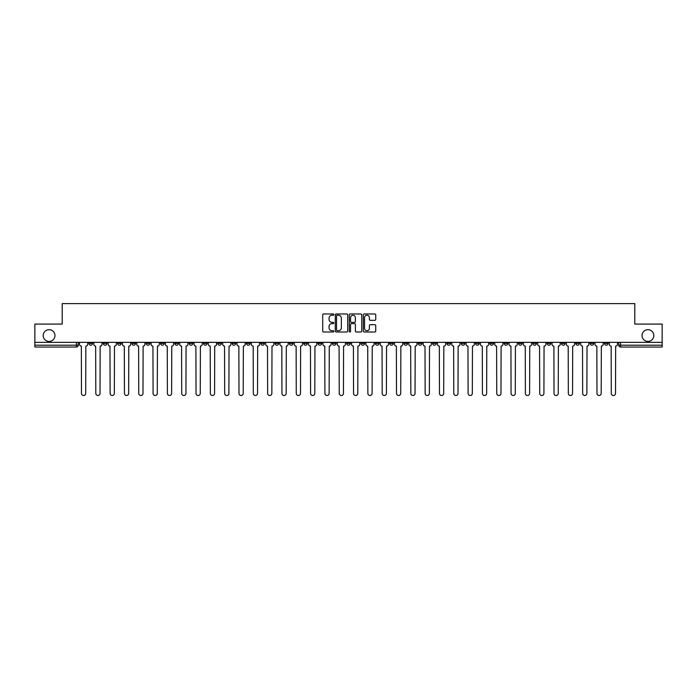 <?xml version="1.0" encoding="UTF-8"?>
<svg xmlns="http://www.w3.org/2000/svg" width="697" height="697" viewBox="0 0 697 697"><rect width="100%" height="100%" fill="white"/><g stroke="black" fill="none" stroke-linecap="round" stroke-linejoin="round"><path stroke-width="1.05" d="M333.811 314.6A0.627 0.627 0 0 0 333.183 313.972L323.608 313.972A0.897 0.897 0 0 0 322.711 314.87L322.711 331.092A0.897 0.897 0 0 0 323.608 331.99L333.183 331.99A0.627 0.627 0 0 0 333.811 331.363A0.627 0.627 0 0 0 333.183 330.726L331.946 330.726A2.884 2.884 0 0 1 329.062 327.851L329.062 326.492A2.884 2.884 0 0 1 331.946 323.617L333.183 323.617A0.627 0.627 0 0 0 333.811 322.981A0.627 0.627 0 0 0 333.183 322.354L331.946 322.354A2.884 2.884 0 0 1 329.062 319.47L329.062 318.12A2.884 2.884 0 0 1 331.946 315.236L333.183 315.236A0.627 0.627 0 0 0 333.811 314.6M642.05 335.553A5.872 5.872 0 0 0 647.922 341.434A5.872 5.872 0 0 0 653.795 335.553A5.872 5.872 0 0 0 647.922 329.681A5.872 5.872 0 0 0 642.05 335.553M43.205 335.553A5.872 5.872 0 0 0 49.078 341.434A5.872 5.872 0 0 0 54.95 335.553A5.872 5.872 0 0 0 49.078 329.681A5.872 5.872 0 0 0 43.205 335.553M561.451 342.349L561.451 343.36L565.128 343.36A1.838 1.838 0 0 1 563.289 345.198A1.838 1.838 0 0 1 561.451 343.36L561.451 342.349M475.537 342.349L475.537 343.36L479.214 343.36A1.838 1.838 0 0 1 477.375 345.198A1.838 1.838 0 0 1 475.537 343.36L475.537 342.349M461.222 342.349L461.222 343.36L464.89 343.36A1.838 1.838 0 0 1 463.052 345.198A1.838 1.838 0 0 1 461.222 343.36L461.222 342.349M375.3 342.349L375.3 343.36L378.976 343.36A1.838 1.838 0 0 1 377.138 345.198A1.838 1.838 0 0 1 375.3 343.36L375.3 342.349M360.985 342.349L360.985 343.36L364.653 343.36A1.838 1.838 0 0 1 362.823 345.198A1.838 1.838 0 0 1 360.985 343.36L360.985 342.349M346.662 342.349L346.662 343.36L350.338 343.36A1.838 1.838 0 0 1 348.5 345.198A1.838 1.838 0 0 1 346.662 343.36L346.662 342.349M318.024 342.349L318.024 343.36L321.7 343.36A1.838 1.838 0 0 1 319.862 345.198A1.838 1.838 0 0 1 318.024 343.36L318.024 342.349M289.386 343.36L289.386 342.349L289.386 343.36A1.838 1.838 0 0 0 291.224 345.198A1.838 1.838 0 0 1 289.386 343.36L293.062 343.36A1.838 1.838 0 0 1 291.224 345.198A1.838 1.838 0 0 0 293.062 343.36L293.062 342.349L293.062 343.36M275.071 343.36L275.071 342.349L275.071 343.36A1.838 1.838 0 0 0 276.901 345.198A1.838 1.838 0 0 1 275.071 343.36L278.739 343.36A1.838 1.838 0 0 1 276.901 345.198M260.748 343.36L260.748 342.349L260.748 343.36A1.838 1.838 0 0 0 262.586 345.198A1.838 1.838 0 0 1 260.748 343.36L264.416 343.36A1.838 1.838 0 0 1 262.586 345.198A1.838 1.838 0 0 0 264.416 343.36L264.416 342.349L264.416 343.36M246.424 342.349L246.424 343.36L250.101 343.36A1.838 1.838 0 0 1 248.263 345.198A1.838 1.838 0 0 1 246.424 343.36L246.424 342.349M232.11 342.349L232.11 343.36L235.778 343.36A1.838 1.838 0 0 1 233.948 345.198A1.838 1.838 0 0 1 232.11 343.36L232.11 342.349M217.786 342.349L217.786 343.36L221.463 343.36A1.838 1.838 0 0 1 219.625 345.198A1.838 1.838 0 0 1 217.786 343.36L217.786 342.349M203.472 343.36L203.472 342.349L203.472 343.36A1.838 1.838 0 0 0 205.31 345.198A1.838 1.838 0 0 1 203.472 343.36L207.14 343.36A1.838 1.838 0 0 1 205.31 345.198M174.834 343.36L174.834 342.349L174.834 343.36A1.838 1.838 0 0 0 176.663 345.198A1.838 1.838 0 0 1 174.834 343.36L178.502 343.36A1.838 1.838 0 0 1 176.663 345.198A1.838 1.838 0 0 0 178.502 343.36L178.502 342.349L178.502 343.36M160.51 343.36L160.51 342.349L160.51 343.36A1.838 1.838 0 0 0 162.349 345.198A1.838 1.838 0 0 1 160.51 343.36L164.187 343.36A1.838 1.838 0 0 1 162.349 345.198A1.838 1.838 0 0 0 164.187 343.36L164.187 342.349L164.187 343.36M146.196 343.36L146.196 342.349L146.196 343.36A1.838 1.838 0 0 0 148.025 345.198A1.838 1.838 0 0 1 146.196 343.36L149.864 343.36A1.838 1.838 0 0 1 148.025 345.198A1.838 1.838 0 0 0 149.864 343.36L149.864 342.349L149.864 343.36M131.872 343.36L131.872 342.349L131.872 343.36A1.838 1.838 0 0 0 133.711 345.198A1.838 1.838 0 0 1 131.872 343.36L135.549 343.36A1.838 1.838 0 0 1 133.711 345.198M117.558 343.36L117.558 342.349L117.558 343.36A1.838 1.838 0 0 0 119.387 345.198A1.838 1.838 0 0 1 117.558 343.36L121.226 343.36A1.838 1.838 0 0 1 119.387 345.198A1.838 1.838 0 0 0 121.226 343.36L121.226 342.349L121.226 343.36M103.234 343.36L103.234 342.349L103.234 343.36A1.838 1.838 0 0 0 105.073 345.198A1.838 1.838 0 0 1 103.234 343.36L106.902 343.36A1.838 1.838 0 0 1 105.073 345.198A1.838 1.838 0 0 0 106.902 343.36L106.902 342.349L106.902 343.36M374.829 320.324A0.897 0.897 0 0 0 375.735 319.426L375.735 314.87A0.897 0.897 0 0 0 374.829 313.972L364.2 313.972A0.897 0.897 0 0 0 363.303 314.87L363.303 331.092A0.897 0.897 0 0 0 364.2 331.99L374.829 331.99A0.897 0.897 0 0 0 375.735 331.092L375.735 325.595A0.897 0.897 0 0 0 374.829 324.697L370.281 324.697A0.897 0.897 0 0 0 369.384 325.595L369.384 328.322A2.413 2.413 0 0 1 366.97 330.726A2.413 2.413 0 0 1 364.557 328.322L364.557 317.64A2.413 2.413 0 0 1 366.97 315.236A2.413 2.413 0 0 1 369.384 317.64L369.384 319.426A0.897 0.897 0 0 0 370.281 320.324L374.829 320.324M34.85 342.349L34.85 324.088L62.207 324.088L62.207 303.613L634.793 303.613L634.793 324.088L662.15 324.088L662.15 342.349L34.85 342.349L34.85 345.198L78.264 345.198L78.264 342.349L78.264 345.198A1.838 1.838 0 0 1 76.435 347.028L34.85 347.028L34.85 345.198M347.716 314.87A0.897 0.897 0 0 0 346.81 313.972L336.181 313.972A0.897 0.897 0 0 0 335.274 314.87L335.274 331.092A0.897 0.897 0 0 0 336.181 331.99L346.81 331.99A0.897 0.897 0 0 0 347.716 331.092L347.716 314.87M350.19 313.972L360.819 313.972A0.897 0.897 0 0 1 361.726 314.87L361.726 331.092A0.897 0.897 0 0 1 360.819 331.99L356.272 331.99A0.897 0.897 0 0 1 355.374 331.092L355.374 324.514A0.897 0.897 0 0 0 354.468 323.617L351.454 323.617A0.897 0.897 0 0 0 350.547 324.514L350.547 331.363A0.627 0.627 0 0 1 349.92 331.99A0.627 0.627 0 0 1 349.284 331.363L349.284 314.87A0.897 0.897 0 0 1 350.19 313.972M618.736 342.349L618.736 345.198L662.15 345.198L662.15 347.028L620.565 347.028A1.838 1.838 0 0 1 618.736 345.198M662.15 342.349L662.15 345.198M608.089 342.349L608.089 343.36A1.838 1.838 0 0 1 606.251 345.198A1.838 1.838 0 0 1 604.412 343.36L608.089 343.36A1.838 1.838 0 0 1 606.251 345.198M604.412 342.349L604.412 343.36M593.766 342.349L593.766 343.36A1.838 1.838 0 0 1 591.927 345.198A1.838 1.838 0 0 1 590.098 343.36A1.838 1.838 0 0 0 591.927 345.198M590.098 342.349L590.098 343.36L593.766 343.36M579.442 342.349L579.442 343.36A1.838 1.838 0 0 1 577.613 345.198A1.838 1.838 0 0 1 575.774 343.36L579.442 343.36M575.774 342.349L575.774 343.36M565.128 342.349L565.128 343.36A1.838 1.838 0 0 1 563.289 345.198M550.804 342.349L550.804 343.36A1.838 1.838 0 0 1 548.975 345.198A1.838 1.838 0 0 1 547.136 343.36L550.804 343.36M547.136 342.349L547.136 343.36M536.49 342.349L536.49 343.36A1.838 1.838 0 0 1 534.651 345.198A1.838 1.838 0 0 1 532.813 343.36L536.49 343.36M532.813 342.349L532.813 343.36M522.166 342.349L522.166 343.36A1.838 1.838 0 0 1 520.337 345.198A1.838 1.838 0 0 1 518.498 343.36A1.838 1.838 0 0 0 520.337 345.198M518.498 342.349L518.498 343.36L522.166 343.36M507.852 342.349L507.852 343.36A1.838 1.838 0 0 1 506.013 345.198A1.838 1.838 0 0 1 504.175 343.36L507.852 343.36M504.175 342.349L504.175 343.36M493.528 342.349L493.528 343.36A1.838 1.838 0 0 1 491.69 345.198A1.838 1.838 0 0 1 489.86 343.36L493.528 343.36M489.86 342.349L489.86 343.36M479.214 342.349L479.214 343.36M464.89 342.349L464.89 343.36L464.89 342.349M450.576 342.349L450.576 343.36A1.838 1.838 0 0 1 448.737 345.198A1.838 1.838 0 0 1 446.899 343.36L450.576 343.36M446.899 342.349L446.899 343.36M436.252 342.349L436.252 343.36A1.838 1.838 0 0 1 434.414 345.198A1.838 1.838 0 0 1 432.584 343.36L436.252 343.36M432.584 342.349L432.584 343.36M421.929 342.349L421.929 343.36A1.838 1.838 0 0 1 420.099 345.198A1.838 1.838 0 0 1 418.261 343.36L421.929 343.36M418.261 342.349L418.261 343.36M407.614 342.349L407.614 343.36A1.838 1.838 0 0 1 405.776 345.198A1.838 1.838 0 0 1 403.938 343.36L407.614 343.36M403.938 342.349L403.938 343.36M393.291 342.349L393.291 343.36A1.838 1.838 0 0 1 391.461 345.198A1.838 1.838 0 0 1 389.623 343.36L393.291 343.36M389.623 342.349L389.623 343.36M378.976 342.349L378.976 343.36A1.838 1.838 0 0 1 377.138 345.198M364.653 342.349L364.653 343.36M350.338 343.36L350.338 342.349L350.338 343.36A1.838 1.838 0 0 1 348.5 345.198M336.015 342.349L336.015 343.36A1.838 1.838 0 0 1 334.177 345.198A1.838 1.838 0 0 1 332.347 343.36A1.838 1.838 0 0 0 334.177 345.198A1.838 1.838 0 0 0 336.015 343.36L332.347 343.36L332.347 342.349M321.7 343.36L321.7 342.349L321.7 343.36A1.838 1.838 0 0 1 319.862 345.198M307.377 342.349L307.377 343.36A1.838 1.838 0 0 1 305.539 345.198A1.838 1.838 0 0 1 303.709 343.36A1.838 1.838 0 0 0 305.539 345.198M303.709 342.349L303.709 343.36L307.377 343.36M278.739 342.349L278.739 343.36L278.739 342.349M250.101 343.36L250.101 342.349L250.101 343.36A1.838 1.838 0 0 1 248.263 345.198M235.778 343.36L235.778 342.349L235.778 343.36A1.838 1.838 0 0 1 233.948 345.198M221.463 343.36L221.463 342.349L221.463 343.36A1.838 1.838 0 0 1 219.625 345.198M207.14 342.349L207.14 343.36L207.14 342.349M192.825 343.36L192.825 342.349L192.825 343.36A1.838 1.838 0 0 1 190.987 345.198A1.838 1.838 0 0 1 189.148 343.36L192.825 343.36A1.838 1.838 0 0 1 190.987 345.198M189.148 342.349L189.148 343.36M135.549 342.349L135.549 343.36L135.549 342.349M92.588 342.349L92.588 343.36A1.838 1.838 0 0 1 90.749 345.198A1.838 1.838 0 0 1 88.911 343.36A1.838 1.838 0 0 0 90.749 345.198A1.838 1.838 0 0 0 92.588 343.36L92.588 342.349M88.911 342.349L88.911 343.36L92.588 343.36M76.435 342.349L76.435 347.028A1.838 1.838 0 0 0 78.264 345.198M337.174 315.236A0.627 0.627 0 0 0 336.538 315.863L336.538 330.099A0.627 0.627 0 0 0 337.174 330.726L338.481 330.726A2.884 2.884 0 0 0 341.356 327.851L341.356 318.12A2.884 2.884 0 0 0 338.481 315.236L337.174 315.236M355.374 317.693A2.413 2.413 0 0 0 352.961 315.279A2.413 2.413 0 0 0 350.547 317.693L350.547 321.448A0.897 0.897 0 0 0 351.454 322.354L354.468 322.354A0.897 0.897 0 0 0 355.374 321.448L355.374 317.693M79.51 344.274L79.51 342.349L79.51 344.274A1.838 1.838 48.4 0 0 81.34 346.113L81.479 393.387A2.108 2.108 48.4 0 0 83.588 395.495A2.108 2.108 48.4 0 0 85.705 393.387L85.844 346.113A1.838 1.838 48.4 0 0 87.674 344.274L87.674 342.349M81.34 346.113L81.479 393.387M85.705 393.387L85.844 346.113M93.825 344.274L93.825 342.349L93.825 344.274A1.838 1.838 48.4 0 0 95.663 346.113L95.803 393.387A2.108 2.108 48.4 0 0 97.911 395.495A2.108 2.108 48.4 0 0 100.019 393.387L100.159 346.113A1.838 1.838 48.4 0 0 101.997 344.274L101.997 342.349M108.148 344.274L108.148 342.349L108.148 344.274A1.838 1.838 48.4 0 0 109.978 346.113L110.117 393.387A2.108 2.108 48.4 0 0 112.226 395.495A2.108 2.108 48.4 0 0 114.343 393.387L114.482 346.113A1.838 1.838 48.4 0 0 116.312 344.274L116.312 342.349M95.663 346.113L95.803 393.387M100.019 393.387L100.159 346.113M109.978 346.113L110.117 393.387M114.343 393.387L114.482 346.113M122.463 344.274L122.463 342.349L122.463 344.274A1.838 1.838 48.4 0 0 124.301 346.113L124.441 393.387A2.108 2.108 48.4 0 0 126.549 395.495A2.108 2.108 48.4 0 0 128.657 393.387L128.797 346.113A1.838 1.838 48.4 0 0 130.635 344.274L130.635 342.349M136.786 344.274L136.786 342.349L136.786 344.274A1.838 1.838 48.4 0 0 138.616 346.113L138.755 393.387A2.108 2.108 48.4 0 0 140.872 395.495A2.108 2.108 48.4 0 0 142.981 393.387L143.12 346.113A1.838 1.838 48.4 0 0 144.95 344.274L144.95 342.349M151.101 344.274L151.101 342.349L151.101 344.274A1.838 1.838 48.4 0 0 152.939 346.113L153.079 393.387A2.108 2.108 48.4 0 0 155.187 395.495A2.108 2.108 48.4 0 0 157.295 393.387L157.435 346.113A1.838 1.838 48.4 0 0 159.273 344.274L159.273 342.349M124.301 346.113L124.441 393.387M128.657 393.387L128.797 346.113M138.616 346.113L138.755 393.387M142.981 393.387L143.12 346.113M152.939 346.113L153.079 393.387M157.295 393.387L157.435 346.113M165.424 344.274L165.424 342.349L165.424 344.274A1.838 1.838 48.4 0 0 167.263 346.113L167.393 393.387A2.108 2.108 48.4 0 0 169.51 395.495A2.108 2.108 48.4 0 0 171.619 393.387L171.758 346.113A1.838 1.838 48.4 0 0 173.588 344.274L173.588 342.349M179.739 344.274L179.739 342.349L179.739 344.274A1.838 1.838 48.4 0 0 181.577 346.113L181.717 393.387A2.108 2.108 48.4 0 0 183.825 395.495A2.108 2.108 48.4 0 0 185.942 393.387L186.073 346.113A1.838 1.838 48.4 0 0 187.911 344.274L187.911 342.349M194.062 344.274L194.062 342.349L194.062 344.274A1.838 1.838 48.4 0 0 195.901 346.113L196.031 393.387A2.108 2.108 48.4 0 0 198.148 395.495A2.108 2.108 48.4 0 0 200.257 393.387L200.396 346.113A1.838 1.838 48.4 0 0 202.235 344.274L202.235 342.349M208.377 344.274L208.377 342.349L208.377 344.274A1.838 1.838 48.4 0 0 210.215 346.113L210.355 393.387A2.108 2.108 48.4 0 0 212.463 395.495A2.108 2.108 48.4 0 0 214.58 393.387L214.711 346.113A1.838 1.838 48.4 0 0 216.549 344.274L216.549 342.349M222.7 344.274L222.7 342.349L222.7 344.274A1.838 1.838 48.4 0 0 224.539 346.113L224.678 393.387A2.108 2.108 48.4 0 0 226.786 395.495A2.108 2.108 48.4 0 0 228.895 393.387L229.034 346.113A1.838 1.838 48.4 0 0 230.873 344.274L230.873 342.349M237.024 344.274L237.024 342.349L237.024 344.274A1.838 1.838 48.4 0 0 238.853 346.113L238.993 393.387A2.108 2.108 48.4 0 0 241.101 395.495A2.108 2.108 48.4 0 0 243.218 393.387L243.358 346.113A1.838 1.838 48.4 0 0 245.187 344.274L245.187 342.349M251.338 344.274L251.338 342.349L251.338 344.274A1.838 1.838 48.4 0 0 253.177 346.113L253.316 393.387A2.108 2.108 48.4 0 0 255.424 395.495A2.108 2.108 48.4 0 0 257.533 393.387L257.672 346.113A1.838 1.838 48.4 0 0 259.511 344.274L259.511 342.349M265.662 344.274L265.662 342.349L265.662 344.274A1.838 1.838 48.4 0 0 267.491 346.113L267.631 393.387A2.108 2.108 48.4 0 0 269.739 395.495A2.108 2.108 48.4 0 0 271.856 393.387L271.996 346.113A1.838 1.838 48.4 0 0 273.825 344.274L273.825 342.349M279.976 344.274L279.976 342.349L279.976 344.274A1.838 1.838 48.4 0 0 281.815 346.113L281.954 393.387A2.108 2.108 48.4 0 0 284.062 395.495A2.108 2.108 48.4 0 0 286.171 393.387L286.31 346.113A1.838 1.838 48.4 0 0 288.149 344.274L288.149 342.349M294.3 344.274L294.3 342.349L294.3 344.274A1.838 1.838 48.4 0 0 296.129 346.113L296.269 393.387A2.108 2.108 48.4 0 0 298.386 395.495A2.108 2.108 48.4 0 0 300.494 393.387L300.634 346.113A1.838 1.838 48.4 0 0 302.463 344.274L302.463 342.349M308.614 344.274L308.614 342.349L308.614 344.274A1.838 1.838 48.4 0 0 310.453 346.113L310.592 393.387A2.108 2.108 48.4 0 0 312.7 395.495A2.108 2.108 48.4 0 0 314.809 393.387L314.948 346.113A1.838 1.838 48.4 0 0 316.786 344.274L316.786 342.349M322.938 344.274L322.938 342.349L322.938 344.274A1.838 1.838 48.4 0 0 324.776 346.113L324.907 393.387A2.108 2.108 48.4 0 0 327.024 395.495A2.108 2.108 48.4 0 0 329.132 393.387L329.272 346.113A1.838 1.838 48.4 0 0 331.11 344.274L331.11 342.349M337.252 344.274L337.252 342.349L337.252 344.274A1.838 1.838 48.4 0 0 339.09 346.113L339.23 393.387A2.108 2.108 48.4 0 0 341.338 395.495A2.108 2.108 48.4 0 0 343.455 393.387L343.586 346.113A1.838 1.838 48.4 0 0 345.424 344.274L345.424 342.349M351.576 344.274L351.576 342.349L351.576 344.274A1.838 1.838 48.4 0 0 353.414 346.113L353.545 393.387A2.108 2.108 48.4 0 0 355.662 395.495A2.108 2.108 48.4 0 0 357.77 393.387L357.909 346.113A1.838 1.838 48.4 0 0 359.748 344.274L359.748 342.349M365.89 344.274L365.89 342.349L365.89 344.274A1.838 1.838 48.4 0 0 367.728 346.113L367.868 393.387A2.108 2.108 48.4 0 0 369.976 395.495A2.108 2.108 48.4 0 0 372.093 393.387L372.224 346.113A1.838 1.838 48.4 0 0 374.062 344.274L374.062 342.349M380.213 344.274L380.213 342.349L380.213 344.274A1.838 1.838 48.4 0 0 382.052 346.113L382.191 393.387A2.108 2.108 48.4 0 0 384.3 395.495A2.108 2.108 48.4 0 0 386.408 393.387L386.547 346.113A1.838 1.838 48.4 0 0 388.386 344.274L388.386 342.349M171.619 393.387L171.758 346.113M167.263 346.113L167.393 393.387M185.942 393.387L186.073 346.113M181.577 346.113L181.717 393.387M200.257 393.387L200.396 346.113M195.901 346.113L196.031 393.387M214.58 393.387L214.711 346.113M210.215 346.113L210.355 393.387M228.895 393.387L229.034 346.113M224.539 346.113L224.678 393.387M243.218 393.387L243.358 346.113M238.853 346.113L238.993 393.387M257.533 393.387L257.672 346.113M253.177 346.113L253.316 393.387M271.856 393.387L271.996 346.113M267.491 346.113L267.631 393.387M286.171 393.387L286.31 346.113M281.815 346.113L281.954 393.387M300.494 393.387L300.634 346.113M296.129 346.113L296.269 393.387M314.809 393.387L314.948 346.113M310.453 346.113L310.592 393.387M329.132 393.387L329.272 346.113M324.776 346.113L324.907 393.387M343.455 393.387L343.586 346.113M339.09 346.113L339.23 393.387M357.77 393.387L357.909 346.113M353.414 346.113L353.545 393.387M372.093 393.387L372.224 346.113M367.728 346.113L367.868 393.387M386.408 393.387L386.547 346.113M382.052 346.113L382.191 393.387M394.537 344.274L394.537 342.349L394.537 344.274A1.838 1.838 48.4 0 0 396.366 346.113L396.506 393.387A2.108 2.108 48.4 0 0 398.614 395.495A2.108 2.108 48.4 0 0 400.731 393.387L400.871 346.113A1.838 1.838 48.4 0 0 402.7 344.274L402.7 342.349M408.851 344.274L408.851 342.349L408.851 344.274A1.838 1.838 48.4 0 0 410.69 346.113L410.829 393.387A2.108 2.108 48.4 0 0 412.938 395.495A2.108 2.108 48.4 0 0 415.046 393.387L415.185 346.113A1.838 1.838 48.4 0 0 417.024 344.274L417.024 342.349M423.175 344.274L423.175 342.349L423.175 344.274A1.838 1.838 48.4 0 0 425.004 346.113L425.144 393.387A2.108 2.108 48.4 0 0 427.261 395.495A2.108 2.108 48.4 0 0 429.369 393.387L429.509 346.113A1.838 1.838 48.4 0 0 431.338 344.274L431.338 342.349M437.489 344.274L437.489 342.349L437.489 344.274A1.838 1.838 48.4 0 0 439.328 346.113L439.467 393.387A2.108 2.108 48.4 0 0 441.576 395.495A2.108 2.108 48.4 0 0 443.684 393.387L443.823 346.113A1.838 1.838 48.4 0 0 445.662 344.274L445.662 342.349M396.366 346.113L396.506 393.387M400.731 393.387L400.871 346.113M410.69 346.113L410.829 393.387M415.046 393.387L415.185 346.113M425.004 346.113L425.144 393.387M429.369 393.387L429.509 346.113M439.328 346.113L439.467 393.387M443.684 393.387L443.823 346.113M451.813 344.274L451.813 342.349L451.813 344.274A1.838 1.838 48.4 0 0 453.642 346.113L453.782 393.387A2.108 2.108 48.4 0 0 455.899 395.495A2.108 2.108 48.4 0 0 458.007 393.387L458.147 346.113A1.838 1.838 48.4 0 0 459.976 344.274L459.976 342.349M453.642 346.113L453.782 393.387M458.007 393.387L458.147 346.113M466.127 344.274L466.127 342.349L466.127 344.274A1.838 1.838 48.4 0 0 467.966 346.113L468.105 393.387A2.108 2.108 48.4 0 0 470.214 395.495A2.108 2.108 48.4 0 0 472.322 393.387L472.461 346.113A1.838 1.838 48.4 0 0 474.3 344.274L474.3 342.349M467.966 346.113L468.105 393.387M472.322 393.387L472.461 346.113M480.451 344.274L480.451 342.349L480.451 344.274A1.838 1.838 48.4 0 0 482.289 346.113L482.42 393.387A2.108 2.108 48.4 0 0 484.537 395.495A2.108 2.108 48.4 0 0 486.645 393.387L486.785 346.113A1.838 1.838 48.4 0 0 488.623 344.274L488.623 342.349M482.289 346.113L482.42 393.387M486.645 393.387L486.785 346.113M494.765 344.274L494.765 342.349L494.765 344.274A1.838 1.838 48.4 0 0 496.604 346.113L496.743 393.387A2.108 2.108 48.4 0 0 498.852 395.495A2.108 2.108 48.4 0 0 500.969 393.387L501.099 346.113A1.838 1.838 48.4 0 0 502.938 344.274L502.938 342.349M496.604 346.113L496.743 393.387M500.969 393.387L501.099 346.113M509.089 344.274L509.089 342.349L509.089 344.274A1.838 1.838 48.4 0 0 510.927 346.113L511.058 393.387A2.108 2.108 48.4 0 0 513.175 395.495A2.108 2.108 48.4 0 0 515.283 393.387L515.423 346.113A1.838 1.838 48.4 0 0 517.261 344.274L517.261 342.349M510.927 346.113L511.058 393.387M515.283 393.387L515.423 346.113M523.412 344.274L523.412 342.349L523.412 344.274A1.838 1.838 48.4 0 0 525.242 346.113L525.381 393.387A2.108 2.108 48.4 0 0 527.49 395.495A2.108 2.108 48.4 0 0 529.607 393.387L529.737 346.113A1.838 1.838 48.4 0 0 531.576 344.274L531.576 342.349M525.242 346.113L525.381 393.387M529.607 393.387L529.737 346.113M537.727 344.274L537.727 342.349L537.727 344.274A1.838 1.838 48.4 0 0 539.565 346.113L539.705 393.387A2.108 2.108 48.4 0 0 541.813 395.495A2.108 2.108 48.4 0 0 543.921 393.387L544.061 346.113A1.838 1.838 48.4 0 0 545.899 344.274L545.899 342.349M539.565 346.113L539.705 393.387M543.921 393.387L544.061 346.113M552.05 344.274L552.05 342.349L552.05 344.274A1.838 1.838 48.4 0 0 553.88 346.113L554.019 393.387A2.108 2.108 48.4 0 0 556.128 395.495A2.108 2.108 48.4 0 0 558.245 393.387L558.384 346.113A1.838 1.838 48.4 0 0 560.214 344.274L560.214 342.349M553.88 346.113L554.019 393.387M558.245 393.387L558.384 346.113M566.365 344.274L566.365 342.349L566.365 344.274A1.838 1.838 48.4 0 0 568.203 346.113L568.343 393.387A2.108 2.108 48.4 0 0 570.451 395.495A2.108 2.108 48.4 0 0 572.559 393.387L572.699 346.113A1.838 1.838 48.4 0 0 574.537 344.274L574.537 342.349M568.203 346.113L568.343 393.387M572.559 393.387L572.699 346.113M580.688 344.274L580.688 342.349L580.688 344.274A1.838 1.838 48.4 0 0 582.518 346.113L582.657 393.387A2.108 2.108 48.4 0 0 584.774 395.495A2.108 2.108 48.4 0 0 586.883 393.387L587.022 346.113A1.838 1.838 48.4 0 0 588.852 344.274L588.852 342.349M582.518 346.113L582.657 393.387M586.883 393.387L587.022 346.113M595.003 344.274L595.003 342.349L595.003 344.274A1.838 1.838 48.4 0 0 596.841 346.113L596.981 393.387A2.108 2.108 48.4 0 0 599.089 395.495A2.108 2.108 48.4 0 0 601.197 393.387L601.337 346.113A1.838 1.838 48.4 0 0 603.175 344.274L603.175 342.349M596.841 346.113L596.981 393.387M601.197 393.387L601.337 346.113M609.326 344.274L609.326 342.349L609.326 344.274A1.838 1.838 48.4 0 0 611.156 346.113L611.295 393.387A2.108 2.108 48.4 0 0 613.412 395.495A2.108 2.108 48.4 0 0 615.521 393.387L615.66 346.113A1.838 1.838 48.4 0 0 617.49 344.274L617.49 342.349M611.156 346.113L611.295 393.387M615.521 393.387L615.66 346.113M620.565 342.349L620.565 347.028"/></g></svg>
